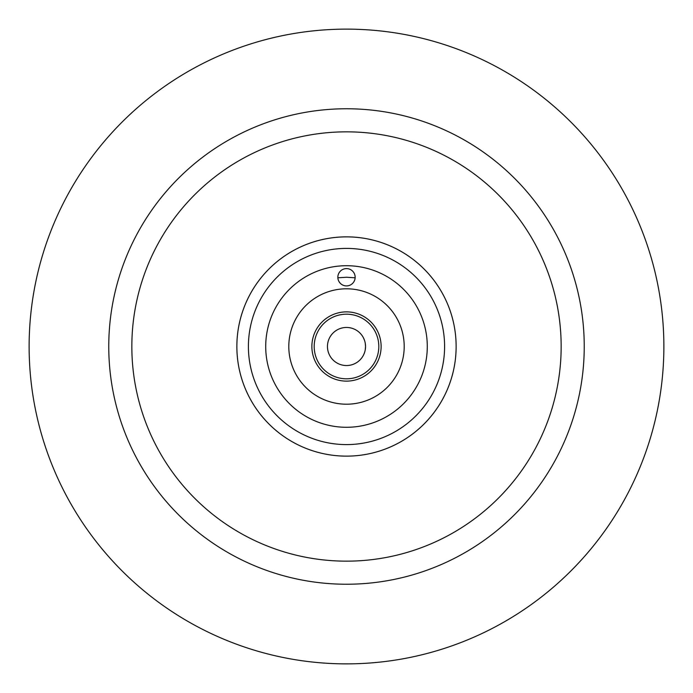 <?xml version="1.0" encoding="UTF-8"?>
<svg xmlns="http://www.w3.org/2000/svg" width="693" height="693" viewBox="0 0 693 693"><rect width="100%" height="100%" fill="white"/><g stroke="black" fill="none" stroke-linecap="round" stroke-linejoin="round"><path stroke-width="1.04" d="M355.137 277.798L346.5 277.252L337.863 277.798M346.5 285.914A8.654 8.654 0 0 0 355.154 277.252A8.654 8.654 0 0 0 346.5 268.598A8.654 8.654 0 0 0 337.846 277.252A8.654 8.654 0 0 0 346.5 285.914M346.5 265.714A80.786 80.786 0 0 1 427.286 346.5A80.786 80.786 0 0 1 346.5 427.286A80.786 80.786 0 0 1 265.714 346.5A80.786 80.786 0 0 1 346.5 265.714M346.5 444.594A98.094 98.094 0 0 0 444.594 346.5A98.094 98.094 0 0 0 346.5 248.406A98.094 98.094 0 0 0 248.406 346.5A98.094 98.094 0 0 0 346.5 444.594M346.5 236.859A109.641 109.641 0 0 0 236.859 346.5A109.641 109.641 0 0 0 346.5 456.141A109.641 109.641 0 0 0 456.141 346.5A109.641 109.641 0 0 0 346.5 236.859M378.811 346.5A32.311 32.311 0 0 0 346.5 314.189A32.311 32.311 0 0 0 314.189 346.5A32.311 32.311 0 0 0 346.5 378.811A32.311 32.311 0 0 0 378.811 346.5M311.876 346.5A34.624 34.624 0 0 1 346.5 311.876A34.624 34.624 0 0 1 381.124 346.5A34.624 34.624 0 0 1 346.5 381.124A34.624 34.624 0 0 1 311.876 346.5M365.246 349.844L365.54 346.5C363.305 357.675 363.305 357.675 365.54 346.5A19.04 19.04 0 0 0 346.5 327.46A19.04 19.04 0 0 0 327.46 346.5A19.04 19.04 0 0 0 346.5 365.54A19.04 19.04 0 0 0 365.54 346.5L365.237 343.113M363.782 354.487L364.535 352.616M380.188 338.505L380.024 337.846M364.509 340.315L363.461 337.846M365.54 346.5C363.314 335.334 363.314 335.334 365.54 346.5M288.799 346.5A57.701 57.701 0 0 0 346.5 404.201A57.701 57.701 0 0 0 404.201 346.5A57.701 57.701 0 0 0 346.5 288.799A57.701 57.701 0 0 0 288.799 346.5M366.857 454.227A109.641 109.641 0 0 0 454.227 326.143A109.641 109.641 0 0 0 326.143 238.773A109.641 109.641 0 0 0 238.773 366.857A109.641 109.641 0 0 0 366.857 454.227M306.635 135.577A214.657 214.657 0 0 0 135.577 386.365A214.657 214.657 0 0 0 386.365 557.423A214.657 214.657 0 0 0 557.423 306.635A214.657 214.657 0 0 0 306.635 135.577M390.653 580.102A237.742 237.742 0 0 0 580.102 302.347A237.742 237.742 0 0 0 302.347 112.898A237.742 237.742 0 0 0 112.898 390.653A237.742 237.742 0 0 0 390.653 580.102M287.56 34.65A317.368 317.368 0 0 0 34.65 405.44A317.368 317.368 0 0 0 405.44 658.35A317.368 317.368 0 0 0 658.35 287.56A317.368 317.368 0 0 0 287.56 34.65"/></g></svg>
